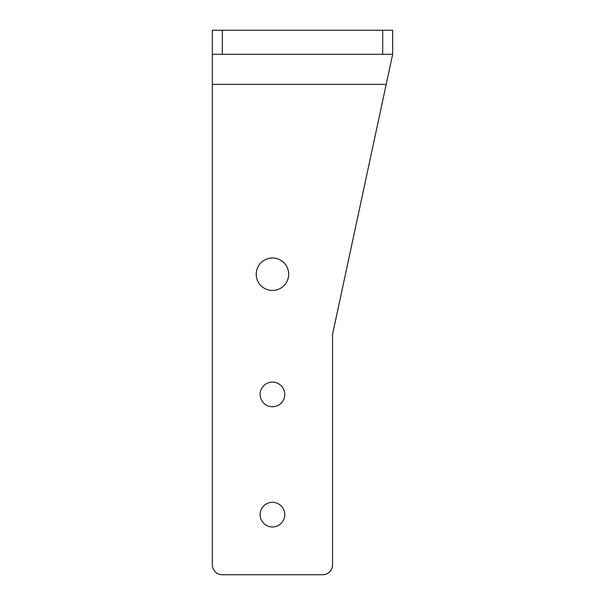<?xml version="1.0" encoding="UTF-8"?>
<svg xmlns="http://www.w3.org/2000/svg" width="605" height="605" viewBox="0 0 605 605"><rect width="100%" height="100%" fill="white"/><g stroke="black" fill="none" stroke-linecap="round" stroke-linejoin="round"><path stroke-width="0.91" d="M212.34 54.291L212.34 564.775A9.975 9.975 0 0 0 222.315 574.75L322.578 574.75A9.975 9.975 0 0 0 332.553 564.775L332.553 334.315L392.66 54.291L392.66 30.25L392.66 54.291L222.315 54.291L222.315 30.25L212.34 30.25L212.34 54.291L222.315 54.291M284.766 514.643A12.319 12.319 0 0 1 266.283 525.314A12.319 12.319 0 0 1 266.283 503.973A12.319 12.319 0 0 1 284.766 514.643M284.766 394.43A12.319 12.319 0 0 1 266.283 405.1A12.319 12.319 0 0 1 266.283 383.759A12.319 12.319 0 0 1 284.766 394.43M288.676 274.209A16.229 16.229 0 0 1 264.332 288.267A16.229 16.229 0 0 1 264.332 260.158A16.229 16.229 0 0 1 288.676 274.209M222.315 30.25L382.685 30.25L382.685 54.291M392.66 30.25L382.685 30.25M212.34 84.345L386.209 84.345"/></g></svg>

